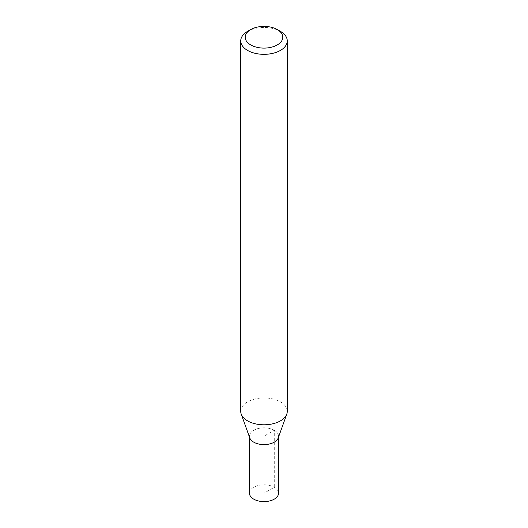 <?xml version="1.0" encoding="UTF-8"?>
<svg xmlns="http://www.w3.org/2000/svg" width="528" height="528" viewBox="0 0 528 528"><rect width="100%" height="100%" fill="white"/><g stroke="black" fill="none" stroke-linecap="round" stroke-linejoin="round"><path stroke-width="0.4" stroke-dasharray="2.64 1.98" d="M247.546 31.403A23.265 13.431 180 0 1 280.454 31.403M249.757 437.91A14.54 8.395 180 0 1 257.096 428.822A14.54 8.395 180 0 1 274.283 430.274A14.54 8.395 180 0 1 278.243 437.91M240.735 411.365A23.265 13.431 180 0 1 255.097 398.957A23.265 13.431 180 0 1 280.454 401.867A23.265 13.431 180 0 1 287.265 411.365M249.46 493.205A14.54 8.395 180 0 1 258.436 485.45A14.54 8.395 180 0 1 274.283 487.265A14.54 8.395 180 0 1 278.54 493.205M274.276 430.274A14.533 8.395 180 0 1 278.533 436.207A14.533 8.395 180 0 1 264 444.602A14.533 8.395 180 0 1 249.467 436.207A14.533 8.395 180 0 1 258.436 428.459A14.533 8.395 180 0 1 274.276 430.274M264 436.207L264 493.205L274.283 487.265L274.276 430.274L264 436.207M249.467 436.207L249.467 437.085M278.533 436.207L278.533 437.085"/><path stroke-width="0.79" d="M280.454 31.403L277.292 29.581A18.803 10.857 180 0 1 277.292 44.926A18.803 10.857 180 0 1 250.708 44.926A18.803 10.857 180 0 1 250.708 29.581A18.803 10.857 180 0 1 277.292 29.581L280.454 31.403A23.265 13.431 180 0 1 287.265 40.9A23.265 13.431 180 0 1 264 54.338A23.265 13.431 180 0 1 240.735 40.9A23.265 13.431 180 0 1 247.546 31.403L250.708 29.581M287.265 40.9L287.265 411.365A23.265 13.431 180 0 1 286.783 414.091L278.243 437.91A14.54 8.395 180 0 1 264 444.609A14.54 8.395 180 0 1 249.757 437.91L241.217 414.091A23.265 13.431 180 0 1 240.735 411.365L240.735 40.9M286.783 414.091A23.265 13.431 180 0 1 264 424.796A23.265 13.431 180 0 1 241.217 414.091M278.533 437.085L278.54 493.205A14.54 8.395 180 0 1 264 501.6A14.54 8.395 180 0 1 249.46 493.205L249.467 437.085"/></g></svg>
